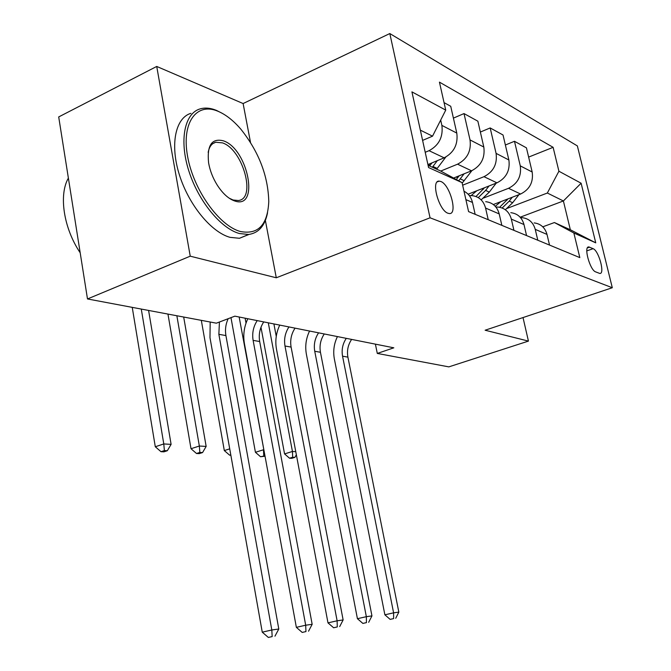 <?xml version="1.0" encoding="UTF-8"?>
<svg xmlns="http://www.w3.org/2000/svg" width="671" height="671" viewBox="0 0 671 671"><rect width="100%" height="100%" fill="white"/><g stroke="black" fill="none" stroke-linecap="round" stroke-linejoin="round"><path stroke-width="1.01" d="M447.926 213.235L449.352 213.546C457.957 214.535 450.082 184.844 440.897 181.514L439.144 181.12C430.648 180.348 438.842 210.409 447.926 213.235M250.509 142.42L243.112 103.544L156.729 66.446L58.704 116.93L87.49 298.956L216.372 323.179L234.867 316.158L393.827 347.813L377.295 353.432L448.832 366.878L528.438 341.103L523.019 317.568M243.112 103.544L389.817 33.55L577.362 145.917L612.296 287.733L430.052 217.798L389.817 33.55M593.114 248.681L588.886 246.953C583.325 245.905 589.893 270.178 595.647 271.881L599.706 273.424C605.234 274.506 598.851 250.652 593.114 248.681L586.789 250.904M558.909 171.231L581.111 183.217L595.747 242.843L573.856 232.988L554.405 222.546L570.342 229.767L563.388 200.964L547.343 193.03L558.909 171.231L553.122 147.318L439.438 82.13L445.737 110.119L432.535 136.171L420.348 130.14M428.09 165.301L440.21 170.795L462.059 182.629L468.584 211.608L579.819 257.605L573.856 232.988M462.059 182.629L428.576 167.549L411.927 91.868L445.737 110.119M156.729 66.446L190.237 256.179L87.49 298.956M190.237 256.179L276.284 277.786L430.052 217.798M612.296 287.733L485.125 330.224L528.438 341.103M375.399 344.148L377.295 353.432M520.168 217.211L563.388 200.964L581.111 183.217M554.405 222.546L542.789 226.823M507.167 208.354L547.343 193.03M493.328 204.538L520.595 194.028C529.679 189.465 533.546 182.126 532.178 172.011L526.441 147.855L514.481 141.287L505.372 145.003M483.573 198.029L508.517 188.308C517.727 183.636 521.644 176.154 520.268 165.863L514.481 141.287M468.098 194.204L496.959 182.839C506.286 178.067 510.254 170.442 508.878 159.983L503.032 134.997L490.174 127.943L480.361 132.044M462.638 185.196L483.984 176.691C493.437 171.801 497.463 164.034 496.079 153.374L490.174 127.943M453.596 178.041L471.545 170.803C481.124 165.804 485.208 157.886 483.816 147.041L477.861 121.183L464.013 113.575L453.403 118.121M440.713 171.063L457.563 164.185C467.276 159.061 471.428 150.975 470.019 139.92L464.013 113.575M427.922 164.546L444.152 157.836C453.99 152.585 458.201 144.34 456.792 133.093L450.727 106.286L444.051 102.621M425.221 152.283L429.037 150.69C439.019 145.297 443.296 136.867 441.879 125.393L440.688 120.075M422.604 140.39L432.535 136.171M549.541 245.083L546.999 234.405C545.045 227.603 540.759 223.762 534.15 222.906M553.122 147.318L528.639 157.089M537.798 240.226L535.24 229.365C533.26 222.436 528.924 218.536 522.223 217.681L520.553 217.647M526.567 235.588L523.984 224.542C521.988 217.488 517.593 213.537 510.807 212.682M513.944 230.363L511.336 219.115C509.314 211.935 504.869 207.918 497.991 207.062L495.928 207.054M501.849 225.364L499.207 213.915C497.169 206.618 492.673 202.533 485.703 201.677M488.228 219.736L485.569 208.06C483.506 200.621 478.943 196.477 471.881 195.622L469.356 195.655M475.16 214.326L472.476 202.449C471.185 197.199 468.358 193.466 463.997 191.235M570.342 229.767L595.747 242.843M276.284 277.786L265.364 220.432M351.621 339.409C348.014 344.802 346.773 350.707 347.905 357.131L398.834 612.111L393.6 612.841L393.625 618.595L390.136 619.375L393.625 618.595M346.286 338.343C342.671 343.77 341.422 349.717 342.554 356.184L393.6 612.841L384.877 614.804L334.368 359.002C332.942 351.243 333.965 343.77 337.429 336.582M384.877 614.804L390.136 619.375M395.722 618.285L398.834 612.111M500.826 201.644L495.265 206.291M518.968 194.657L512.669 202.709L505.338 209.755M508.014 198.876L499.618 207.28M502.16 208.01L509.222 201.141L512.275 197.232M268.291 322.818L292.439 451.474L295.777 451.667M273.902 323.934L276.259 336.397M291.768 458.327L294.913 457.37L292.682 457.253L289.528 458.218L291.768 458.327M292.682 457.253L292.439 451.474L284.563 453.906L260.977 327.28M284.563 453.906L289.528 458.218M294.913 457.37L296.356 454.77M324.269 333.965C320.587 339.543 319.312 345.64 320.444 352.275L371.952 615.894L366.349 616.683L366.441 622.621L362.868 623.418L366.441 622.621M318.582 332.833C314.875 338.444 313.6 344.592 314.741 351.269L366.349 616.683L357.425 618.696L306.379 354.196C304.944 346.186 306.001 338.461 309.549 331.029M357.425 618.696L362.868 623.418M368.681 622.294L371.952 615.894M295.047 328.144C291.273 333.923 289.956 340.231 291.105 347.092L343.133 619.945L337.119 620.792L337.287 626.94L333.63 627.762L337.287 626.94M288.958 326.928C285.167 332.749 283.841 339.107 284.99 346.01L337.119 620.792L327.985 622.864L276.46 349.054C275.018 340.776 276.116 332.791 279.748 325.1M327.985 622.864L333.63 627.762M339.694 626.58L343.133 619.945M263.737 321.904C259.878 327.901 258.52 334.443 259.677 341.531L312.166 624.307L305.691 625.213L305.942 631.579L302.21 632.426L305.942 631.579M257.211 320.604C253.328 326.643 251.96 333.227 253.118 340.373L305.691 625.213L296.356 627.343L244.412 343.552C242.961 334.988 244.093 326.71 247.817 318.733M296.356 627.343L302.21 632.426M308.534 631.201L312.166 624.307M476.779 190.782L471.143 195.588M496.23 183.124L489.302 192.091L481.3 199.748M484.47 187.754L475.982 196.511M478.272 197.618L485.611 190.413L489.042 185.951M239.153 317.014L263.854 449.805M245.133 318.205L246.031 323.078M264.961 455.81L260.558 456.741L265.028 456.221M263.762 455.752L263.451 449.78L255.425 452.288L230.975 317.635M255.425 452.288L260.558 456.741M471.872 170.669L462.176 183.158M459.199 175.785L456.288 179.501M458.696 180.801L464.122 173.797M230.774 454.804L229.616 455.173L230.849 455.24M229.717 448.849L224.307 450.568L201.317 320.352M224.307 450.568L229.616 455.173M445.796 157.056L436.653 169.184M432.007 162.852L429.633 166.005M432.367 167.238L437.324 160.654M176.859 315.756L199.346 446.022L206.156 446.425L183.686 317.039M199.237 453.63L202.567 452.564L199.841 452.422L196.502 453.495L199.237 453.63M199.841 452.422L199.346 446.022L191.009 448.723L167.96 314.078M191.009 448.723L196.502 453.495M202.567 452.564L206.156 446.425M228.157 318.708C225.691 324.143 224.944 329.763 225.917 335.567L278.8 629.004L271.814 629.985L272.166 636.586L268.341 637.45L272.166 636.586M219.417 322.021L218.863 334.317L271.814 629.985L262.26 632.174L209.981 337.639L210.182 322.021M262.26 632.174L268.341 637.45M274.959 636.167L278.8 629.004M141.279 309.063L163.783 443.942L171.105 444.37L148.593 310.438M163.925 451.843L167.314 450.727L164.387 450.577L160.99 451.692L163.925 451.843M164.387 450.577L163.783 443.942L155.295 446.752L132.237 307.368M155.295 446.752L160.99 451.692M167.314 450.727L171.105 444.37M240.293 231.47C258.125 234.951 267.62 224.986 268.777 201.585C268.106 175.852 258.813 151.738 240.897 129.243C233.441 120.562 225.791 114.565 217.958 111.252C196.653 102.059 181.388 122.357 187.544 156.15C193.391 189.843 219.149 225.8 240.293 231.47M267.544 212.774C264.953 225.791 258.645 233.022 248.631 234.473L239.312 233.508C220.793 228.4 198.264 201.023 188.744 170.652C179.098 140.281 184.508 113.466 199.95 108.945C204.932 107.452 210.434 107.93 216.465 110.396L222.478 113.449M234.624 200.948C228.501 198.809 222.713 193.542 217.253 185.129C212.841 178.025 209.956 170.602 208.597 162.86C206.853 145.263 211.81 137.924 223.46 140.843C248.253 149.029 259.903 210.073 234.624 200.948M229.172 198.18L233.097 200L238.314 200.52C256.599 199.01 242.902 149.39 222.495 142.881L215.726 142.252C211.768 143.351 209.243 146.731 208.169 152.401M249.025 234.431L239.455 238.28L230.078 237.358C211.449 232.351 188.878 205.158 179.417 174.921C169.813 144.684 175.349 117.92 190.908 113.324M80.184 252.774C63.686 228.341 58.587 195.043 68.375 178.092M508.517 188.308L520.595 194.028M483.984 176.691L496.959 182.839M457.563 164.185L471.545 170.803M429.037 150.69L444.152 157.836M520.268 165.863L532.178 172.011M535.24 229.365L546.999 234.405M511.336 219.115L523.984 224.542M496.079 153.374L508.878 159.983M485.569 208.06L499.207 213.915M470.019 139.92L483.816 147.041M465.884 199.623L472.476 202.449M441.879 125.393L456.792 133.093M587.385 247.926L589.608 247.138M347.905 357.131L342.554 356.184M507.024 200.143L505.968 199.664M512.669 202.709L509.222 201.141M320.444 352.275L314.741 351.269M291.105 347.092L284.99 346.01M259.677 341.531L253.118 340.373M483.254 189.339L481.954 188.744M489.302 192.091L485.611 190.413M457.714 177.731L456.137 177.018M464.223 180.692L460.247 178.889M430.22 165.234L428.333 164.378M437.232 168.421L432.954 166.475M225.917 335.567L218.863 334.317M587.838 247.322L588.886 246.953M437.299 181.866L439.144 181.12M215.726 142.252L212.9 143.569M239.455 238.28L248.631 234.473"/></g></svg>

